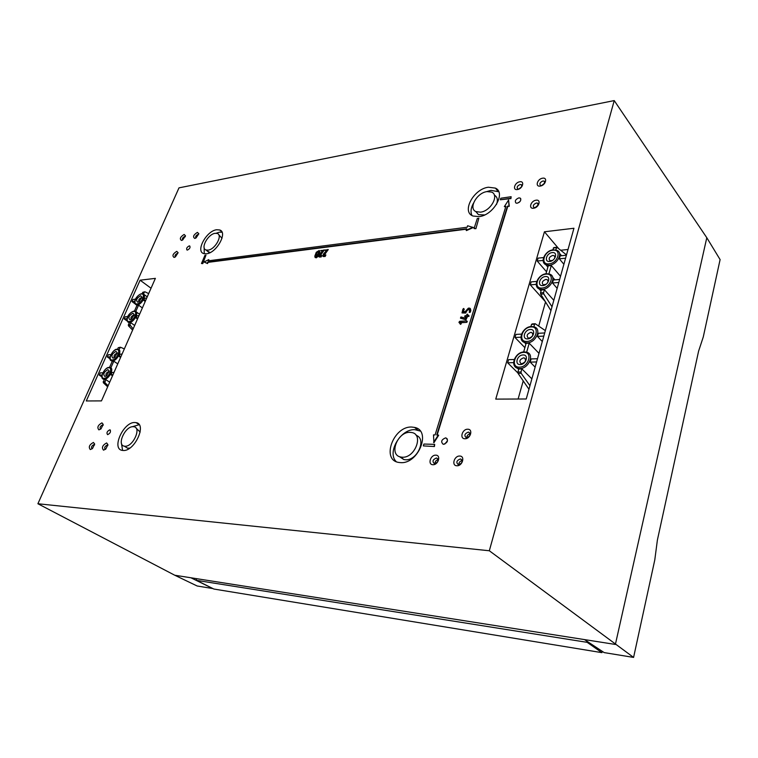 <?xml version="1.0" encoding="UTF-8"?>
<svg xmlns="http://www.w3.org/2000/svg" width="758" height="758" viewBox="0 0 758 758"><rect width="100%" height="100%" fill="white"/><g stroke="black" fill="none" stroke-linecap="round" stroke-linejoin="round"><path stroke-width="1.14" d="M133.209 426.688C125.231 426.015 116.429 445.211 124.34 446.168L124.918 446.235C133.02 447.049 141.869 427.37 133.759 426.735L133.209 426.688M129.845 448.073L127.59 448.205L125.373 446.813M208.033 250.14C215.206 249.553 223.174 234.819 217.11 233.436L215.149 233.331C208.062 234.014 200.178 248.397 206.062 249.988L208.033 250.14M218.73 234.753L222.009 238.268M487.006 191.603C476.905 192.693 468.131 208.355 475.863 211.586L480.439 212.164C490.701 211.226 499.617 195.043 491.563 192.077L487.006 191.603M484.637 214.94L478.469 214.666L475.806 211.558M402.185 457.207C415.024 458.353 424.101 434.069 411.547 432.496L410.116 432.354C397.562 431.444 388.447 454.933 400.688 457.017L402.185 457.207M416.104 435.329C427.038 438.702 417.364 460.921 405.35 459.755L403.843 459.566L399.4 456.61M129.969 319.743C127.912 317.81 128.879 315.622 132.877 313.177L134.204 314.561L131.513 319.09L129.969 319.743M134.052 315.527L133.37 315.205C131.134 316.437 130.452 317.763 131.314 319.194L131.352 319.194M137.738 302.205C135.663 300.348 136.62 298.188 140.6 295.724L141.936 297.108L139.207 301.589L137.738 302.205M141.784 298.065L141.083 297.752C138.885 298.965 138.202 300.272 139.036 301.684L139.055 301.684M112.961 358.146C110.943 356.033 111.938 353.787 115.955 351.38L117.263 352.792L114.666 357.416L112.961 358.146M117.13 353.778L116.467 353.436C114.174 354.678 113.492 356.052 114.42 357.539L114.477 357.549M104.85 376.47C102.842 374.272 103.855 371.989 107.892 369.61L109.18 371.022L106.632 375.693L104.85 376.47M109.057 372.017L108.403 371.666C106.082 372.927 105.4 374.31 106.357 375.826L106.433 375.845M134.441 311.093L136.999 305.303L138.562 305.152L142.371 307.938M146.72 298.036L144.712 298.245L143.764 300.395L145.214 301.466M134.28 311.093L135.284 311.225C139.444 311.926 134.014 322.425 129.438 322.501L130.802 322.719L134.659 325.466M138.998 315.603L136.99 315.783L136.023 317.953L137.492 319.014M109.512 367.431L112.231 361.272L113.795 361.206L117.765 363.868M105.684 379.559L104.888 382.695L103.325 382.724L104.121 379.597L105.684 379.559L109.702 382.184M542.813 285.576C536.854 286.268 539.563 276.859 545.39 276.556C551.369 275.808 548.688 285.302 542.813 285.576M547.058 283.426C548.318 281.701 548.299 280.422 547.001 279.579L545.864 279.418C542.321 280.858 541.439 282.658 543.221 284.79L546.054 284.288M549.702 261.444C543.77 262.23 546.433 252.992 552.222 252.604C558.182 251.751 555.548 261.074 549.702 261.444M554.145 259.018C555.121 257.474 555.036 256.337 553.909 255.617L552.696 255.437C549.228 256.858 548.337 258.611 550.005 260.695L552.421 260.477M527.596 338.892C521.58 339.376 524.403 329.569 530.287 329.493C536.332 328.934 533.528 338.835 527.596 338.892M530.771 332.374C527.056 333.89 526.223 335.766 528.26 338.011L529.141 338.125C532.817 336.656 533.679 334.79 531.737 332.506L530.771 332.374M520.282 364.551C514.227 364.939 517.108 354.934 523.011 354.962C529.093 354.498 526.241 364.598 520.282 364.551M523.513 357.852C519.713 359.406 518.898 361.329 521.068 363.622L521.845 363.717C525.616 362.22 526.459 360.306 524.384 357.975L523.513 357.852M548.915 273.884L551.284 265.537L548.242 265.821L545.978 273.771M551.284 265.537L560.522 276.3M563.886 264.258L559.328 258.819L560.162 255.872L566.415 255.228M553.814 300.32L544.405 289.727L541.354 289.973L540.53 292.863L543.581 292.616L543.751 293.933L552.014 306.772M557.158 288.353L552.516 282.99L558.798 282.469M559.641 279.446L553.359 279.986L552.516 282.99M538.995 353.351L529.207 343.185L526.118 343.317L523.664 351.939M531.87 378.858L521.892 368.919L518.794 368.994L517.922 372.064L521.021 371.989L521.191 373.324L529.956 385.718M540.246 186.07C534.835 187.065 537.308 178.85 542.586 178.206C548.015 177.164 545.561 185.445 540.246 186.07M544.604 183.36L544.253 181.134L543.012 180.963C540.084 182.223 539.241 183.73 540.482 185.464L541.913 185.539M517.401 189.538C512.162 190.495 514.673 182.403 519.789 181.778C525.038 180.764 522.556 188.931 517.401 189.538M521.798 186.686L521.381 184.649L520.215 184.497C517.344 185.757 516.511 187.235 517.733 188.941L519.003 189.026M533.641 208.223C528.212 209.142 530.723 200.775 536.029 200.207C541.477 199.231 538.985 207.673 533.641 208.223M537.99 205.57L537.649 203.153L536.465 202.983C533.471 204.262 532.637 205.788 533.964 207.569L535.555 207.588M464.91 438.74C459.282 438.825 462.276 428.895 467.752 429.227C473.399 429.075 470.434 439.109 464.91 438.74M468.292 432.117C464.626 433.671 463.943 435.537 466.246 437.717L466.606 437.754C470.206 436.286 470.936 434.429 468.785 432.183L468.292 432.117M456.856 465.763C451.209 465.744 454.25 455.605 459.746 456.051C465.421 456.013 462.399 466.246 456.856 465.763M460.296 458.96C456.553 460.551 455.899 462.465 458.325 464.682L458.59 464.711C462.266 463.214 462.967 461.309 460.703 459.016L460.296 458.96M432.894 464.711C427.436 464.682 430.516 454.734 435.822 455.17C441.298 455.122 438.238 465.175 432.894 464.711M436.381 458.022C432.733 459.594 432.079 461.47 434.4 463.65L434.647 463.669C438.228 462.181 438.929 460.314 436.75 458.069L436.381 458.022M98.891 429.881C96.901 427.474 97.915 425.134 101.942 422.86L103.221 424.423L100.994 428.886L98.891 429.881M103.107 425.409L102.472 425.001C100.17 426.233 99.535 427.607 100.568 429.123L100.71 429.123M90.297 449.57C88.326 447.068 89.368 444.7 93.405 442.454L94.665 444.008L92.485 448.537L90.297 449.57M94.561 445.012L93.935 444.595C91.604 445.846 90.979 447.239 92.04 448.774L92.192 448.783M103.505 450.157C101.458 447.618 102.501 445.211 106.613 442.937L107.93 444.614L105.817 449.039L103.505 450.157M107.826 445.59L107.153 445.117C104.775 446.377 104.14 447.788 105.248 449.352L105.447 449.352M181.503 240.457C179.371 238.912 180.252 236.913 184.128 234.449L185.502 235.785L182.697 239.973L181.503 240.457M185.303 236.742L184.611 236.496C182.631 237.567 181.977 238.742 182.621 240.021M194.787 238.448C192.579 236.894 193.461 234.866 197.412 232.365L198.833 233.786L196.047 237.927L194.787 238.448M198.321 234.468L197.895 234.44C195.867 235.539 195.204 236.723 195.915 238.012M174.094 257.445C171.981 255.834 172.862 253.797 176.747 251.353L178.121 252.708L175.363 256.934L174.094 257.445M177.628 253.437L177.239 253.409C175.231 254.499 174.577 255.692 175.269 256.99M400.451 462.617C418.416 464.341 431.747 430.525 414.598 427.417L411.812 427.057C393.449 425.825 380.734 460.371 399.068 462.475L400.451 462.617M396.216 461.641C386.703 452.441 400.707 428.658 414.91 429.691L420.226 431.046M445.524 437.897L446.007 437.953C448.471 440.483 447.656 442.606 443.572 444.311L443.174 444.264C440.625 441.781 441.402 439.659 445.524 437.897M470.14 433.851C467.999 434.268 466.881 435.566 466.786 437.754M462.134 460.646C459.935 461.101 458.827 462.456 458.827 464.711M438.133 459.689C436.058 460.201 435.007 461.518 434.978 463.659M488.398 187.226C473.655 188.865 461.224 211.87 472.973 216.011L479.009 216.636C493.382 215.386 506.268 192.835 495.419 188.117L488.398 187.226M471.959 215.499C470.348 212.022 470.87 207.891 473.523 203.097M486.285 191.736L490.985 190.362L498.745 191.746M518.842 197.895C515.506 199.345 514.549 201.069 515.99 203.068L517.221 203.21C520.528 201.799 521.495 200.084 520.14 198.056L518.842 197.895M519.95 201.609L518.728 202.642M535.006 207.701L538.208 205.048M541.591 185.606L544.737 183.057M206.489 253.788C216.608 253.001 228.044 232.242 219.706 229.968L216.674 229.74C206.394 230.773 195.157 251.656 203.902 253.636L206.489 253.788M216.087 233.274L219.432 232.166L222.056 232.261M187.434 250.064L186.999 250.036C186.127 248.567 186.875 247.184 189.235 245.895L189.699 245.933C190.542 247.411 189.784 248.795 187.434 250.064M134.971 422.519C123.402 421.609 110.876 449.494 122.588 450.432L123.118 450.479C134.536 451.692 147.27 423.978 136.061 422.632L134.971 422.519M122.597 450.432L121.403 443.079M131.892 426.83L139.188 424.707M107.683 434.637C110.346 433.235 111.094 431.634 109.91 429.843L109.758 429.833C107.086 431.255 106.347 432.856 107.56 434.628L107.683 434.637M204.253 253.722L204.148 247.667M518.879 189.055L521.845 186.563M444.728 444.103L447.533 440.711M614.226 100.587L489.327 550.763L37.9 503.748L178.992 187.861L614.226 100.587L706.797 237.718L720.1 259.596L703.272 336.978L698.592 351.153L657.385 540.094L654.779 559.963L633.584 657.413L604.164 652.6L584.475 639.591L174.766 575.237L197.156 585.991L212.78 588.549L190.921 577.776M208.725 260.771L208.801 259.615L204.006 261.984L207.54 263.566L208.052 262.353L466.521 229.162M204.006 261.984L207.237 263.32L207.749 262.097L466.634 228.783L466.445 230.584L473.305 227.542L467.61 225.761L467.136 227.239L208.289 260.828L208.801 259.615M324.197 250.121L319.791 256.337M321.885 255.437L321.155 256.962L319.194 256.99M322.652 250.945L321.013 250.87M475.901 228.698L478.829 218.295L477.284 218.503L474.063 228.575L475.901 228.698L478.829 218.295M437.148 434.978L507.737 206.498L509.272 206.28L508.58 200.046L504.335 206.602L505.738 206.782M504.335 206.602L505.861 206.394L435.073 434.931L433.491 434.893L433.927 442.71L438.664 435.281L436.731 434.969L507.453 206.167L509.272 206.28M319.525 250.803L319.829 252.139L318.341 256.071L316.38 257.805L315.11 257.521M460.599 322.728L466.653 322.368L467.061 321.184M460.229 324.14L461.271 323.799L460.286 322.425L466.653 322.368M469.268 312.457L470.311 312.192L470.822 310.543L470.386 308.61M462.153 312.94L465.677 313.035L466.862 310.808L468.302 309.605L469.505 309.624M463.508 311.699L463.981 308.771M544.433 231.787L495.751 399.115L526.241 398.983L573.948 228.253L544.433 231.787L558.75 248.709M140.116 280.195L86.279 400.963L101.468 400.897L155.381 278.366L140.116 280.195L151.041 288.229M467.79 315.29L467.62 314.418M460.551 318.218L465.971 319.762L467.326 316.797L469.079 316.171L468.814 315.555M464.862 316.626L465.905 316.891M326.651 250.443L325.002 250.367M328.205 249.619L323.78 255.853M325.893 254.953L325.154 256.479L323.183 256.507M510.939 198.596L511.138 196.71L500.82 198.236L500.337 199.771L510.939 198.596L511.138 196.71M423.343 445.912L434.429 446.519L434.675 444.359L423.921 444.046L423.343 445.912L434.429 446.519M202.784 263.623L205.958 255.162L204.963 255.294L201.476 263.509L202.784 263.623L205.958 255.162M545.523 301.949L538.701 326.101M523.228 380.904L518.102 399.021M568.017 249.486L560.693 250.263M489.327 550.763L633.584 657.413M706.797 237.718L615.373 644.452L584.475 639.591M37.9 503.748L174.766 575.237M102.813 372.784L100.245 372.87L99.241 375.115L101.885 376.84M110.876 354.63L108.299 354.763L107.314 356.98L110.024 358.79M127.78 316.569L125.203 316.787L124.246 318.947L127.173 321.013M135.502 299.183L132.925 299.448L131.977 301.57L135.085 303.835M536.721 281.417L531.159 281.9L530.297 284.856L545.324 301.618M543.59 257.559L538.066 258.127L537.214 261.027L546.537 271.8M514.227 359.472L508.571 359.662L507.661 362.807L517.894 372.945M521.532 334.117L515.904 334.401L515.014 337.49L524.887 347.666M535.139 367.156L530.212 362.125L531.112 358.932L537.498 358.724M542.292 341.555L537.46 336.41L543.818 336.107M544.689 332.961L538.341 333.283L537.46 336.41M529.207 343.185L526.649 352.205M521.892 368.919L521.021 371.989M521.191 373.324L518.074 373.4L528.961 389.261M518.074 373.4L517.922 372.064M533.878 326.764L534.598 324.216L531.529 324.386L534.845 323.789M530.913 326.546L531.529 324.386M534.598 324.216L535.233 323.742L545.343 330.621M507.661 362.807L513.64 362.627M520.973 337.206L515.014 337.49M536.598 361.936L530.212 362.125M555.718 249.941L556.903 247.26L566.501 254.896M552.8 249.875L553.871 247.582L556.59 247.288M543.751 293.933L540.681 294.17L550.933 310.628M540.681 294.17L540.53 292.863M544.405 289.727L543.581 292.616M537.214 261.027L543.145 260.439M536.238 284.364L530.297 284.856M565.582 258.194L559.328 258.819M113.994 372.424L111.995 372.491L110.99 374.765L112.525 375.779M122.066 354.071L120.067 354.175L119.072 356.421L120.588 357.444M135.786 311.434L138.562 305.152M143.489 294L144.323 292.124L142.76 292.294L144.579 291.83M142.144 293.668L142.76 292.294M144.323 292.124L145.024 291.83L148.682 293.602M129.239 322.842L128.31 324.936L129.874 324.812L133.162 328.868M130.802 322.719L129.874 324.812M130.044 325.75L128.472 325.864L132.622 330.081M128.472 325.864L128.31 324.936M143.764 300.395L145.773 300.187M124.246 318.947L127.06 318.711M136.023 317.953L138.032 317.782M131.977 301.57L134.801 301.286M113.795 361.206L110.858 367.848M104.888 382.695L108.148 385.727M103.325 382.724L107.655 386.826M118.911 349.627L120.494 347.249L124.35 348.898M117.556 349.239L118.248 347.685L120.115 347.268M110.99 374.765L112.989 374.708M107.314 356.98L110.1 356.847M119.072 356.421L121.081 356.317M99.241 375.115L102.008 375.039M463.934 309.075L463.631 308.468L462.92 309.141L462.01 312.912L465.374 312.722L466.558 310.505L468.785 309.245L469.515 310.306L469.335 312.457L470.519 310.23L469.799 308.155L468.359 308.136L465.241 311.585L463.1 311.728L464.237 309.378M464.929 316.626L466.009 316.56L465.507 318.161L460.959 316.967L460.457 318.123L465.668 319.459L467.013 316.493L468.766 315.859L468.615 315.271L467.383 315.319L467.26 314.115L466.369 315.385L464.588 316.133L465.232 316.939M466.35 322.055L467.326 321.799M467.013 321.496L466.71 320.88L459.604 321.316L458.931 322.358L460.589 324.367M460.277 324.064L461.271 323.799M327.977 249.41L323.486 254.925L323.808 255.863L325.817 255.162L323.903 256.592L322.88 256.223L323.486 253.939L326.973 250.083L324.708 250.045L328.28 249.685M323.969 249.913L319.497 255.408L320.141 256.384L321.809 255.645L319.904 257.076L318.881 256.706L319.497 254.432L322.974 250.585L320.719 250.547L324.272 250.197M314.797 256.185L316.285 252.272L319.165 250.5L319.525 251.864L318.038 255.797L316.077 257.531L315.157 257.54L314.797 256.185M316.958 252.187L315.47 256.109L316.332 256.848L318.853 251.95L318.493 251.144L316.958 252.187L315.735 256.896M318.066 251.201L317.261 252.461M318.91 251.429L318.369 251.476M508.988 205.949L508.58 200.046M433.585 442.435L438.323 434.997M500.337 199.771L510.665 198.264M474.063 228.575L475.607 228.376M434.088 446.244L434.675 444.359M466.161 230.271L473.02 227.22M201.476 263.509L202.481 263.377M494.33 195.128C497.419 196.872 498.139 199.979 496.499 204.442M210.137 252.575L207.285 251.031M136.033 428.09L140.164 432.051M586.995 641.259L587.175 642.339L196.587 580.372L213.841 589.032L601.928 652.657L602.24 651.321M196.587 580.372L196.132 578.591M587.175 642.339L601.928 652.657M542.112 288.021C551.18 287.614 555.301 272.946 546.082 274.14C537.138 274.614 532.95 289.063 542.112 288.021M546.651 273.704L549.938 274.235C556.779 276.537 550.498 289.177 542.349 289.442L539.241 288.997L536.882 286.808M549.019 263.85C558.04 263.282 562.085 248.889 552.904 250.225C543.998 250.841 539.895 265.025 549.019 263.85M553.454 249.799L556.969 250.377C563.469 252.746 557.206 264.864 549.247 265.253L545.921 264.779L543.742 262.675M524.403 351.892L526.857 352.271C534.864 354.27 528.61 368.786 519.78 368.587L517.468 368.265L514.492 365.839M519.533 367.147C528.733 367.251 533.12 351.646 523.75 352.385C514.673 352.356 510.219 367.715 519.533 367.147M531.633 326.49L534.371 326.925C541.989 329.038 535.716 342.919 527.113 342.872L524.527 342.502L521.76 340.152M526.876 341.441C536.029 341.365 540.331 326.073 531.007 326.963C521.968 327.105 517.61 342.161 526.876 341.441M136.961 303.939C141.538 303.721 146.152 293.242 141.367 294C136.828 294.246 132.214 304.612 136.961 303.939M141.973 293.678L143.063 293.82C147.109 294.549 141.746 304.782 137.207 304.943L135.417 304.29M129.192 321.496C133.759 321.364 138.439 310.742 133.654 311.424C129.116 311.595 124.445 322.103 129.192 321.496M109.408 367.422L110.118 367.526C114.629 368.094 109.019 379.502 104.291 379.322L102.7 378.678M104.035 378.308C108.593 378.431 113.482 367.336 108.697 367.782C104.178 367.696 99.298 378.668 104.035 378.308M117.443 349.23L118.248 349.353C122.644 349.959 117.092 361.064 112.411 360.969L110.772 360.325M112.165 359.965C116.713 360.003 121.536 349.059 116.76 349.58C112.231 349.58 107.418 360.401 112.165 359.965M556.363 247.676L553.331 247.999M133.929 311.121C130.385 311.964 123.933 318.474 128.614 322.444L127.695 321.847M103.154 381.786L104.718 381.748M119.802 347.6L118.248 347.685M124.34 446.168L127.59 448.205M475.863 211.586L478.469 214.666M144.086 294.559L147.242 296.852M136.336 311.974L139.586 314.267M117.073 349.249C113.454 348.576 106.67 359.965 111.758 360.912L112.307 361.291M109.029 367.44C105.03 366.967 98.635 378.299 103.713 379.265L104.272 379.635M547.939 280.678L547.001 279.579M554.771 256.668L553.909 255.617M559.518 253.361L561.545 255.73M552.696 277.343L554.922 279.854M531.282 326.509C522.736 326.793 517.032 339.954 524.527 342.502L525.929 343.99M524.053 351.901C515.26 352.044 509.584 365.82 517.468 368.265L518.661 369.468M417.677 430.051L414.598 427.417M447.4 439.138L446.007 437.953M538.275 203.959L537.649 203.153M544.831 181.911L544.253 181.134M521.949 185.388L521.381 184.649M221.876 231.882L219.706 229.968M110.431 430.165L109.91 429.843M139.15 424.651L136.061 422.632M520.841 198.937L520.14 198.056M497.968 191.272L495.419 188.117M437.972 459.102L436.75 458.069M462.001 460.134L460.703 459.016M470.017 433.282L468.785 432.183M546.329 273.723C538.237 274.282 532.514 286.259 539.241 288.997L541.041 291.063M553.141 249.827C545.248 250.491 539.525 261.984 545.921 264.779L547.882 267.11M532.836 333.7L531.737 332.506M525.569 359.207L524.384 357.975M141.632 293.706C137.767 294.492 131.807 301.807 136.317 304.877L136.971 305.36M534.883 323.761L532.144 323.922M400.688 457.017L403.843 459.566M206.062 249.988L208.857 252.367"/></g></svg>
